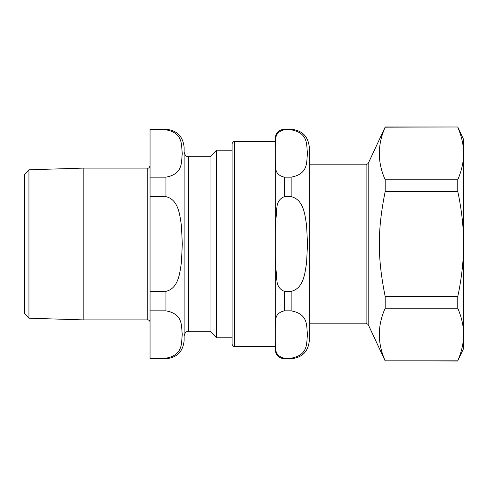 <?xml version="1.0" encoding="UTF-8"?>
<svg xmlns="http://www.w3.org/2000/svg" width="488" height="488" viewBox="0 0 488 488"><rect width="100%" height="100%" fill="white"/><g stroke="black" fill="none" stroke-linecap="round" stroke-linejoin="round"><path stroke-width="0.73" d="M275.244 141.416L234.344 141.416C233.868 140.916 233.111 141.679 232.068 143.685L232.068 344.315L232.068 337.781L216.562 337.781L216.562 150.219L210.029 156.752L210.029 331.248L216.562 337.781M275.244 342.24L275.244 349.652C275.781 355.173 278.813 358.204 284.327 358.741L284.327 358.186L291.147 358.186L284.327 358.186C273.378 355.514 276.11 347.468 275.244 342.24L275.244 326.789C276.11 321.561 273.378 313.516 284.327 310.838L291.147 310.838C309.002 314.089 306.257 326.618 307.489 334.512C306.257 342.411 309.002 354.941 291.147 358.186L291.147 358.741C302.188 357.667 308.245 351.604 309.325 340.563L309.325 147.437L309.325 164.816L366.11 164.816L366.11 323.184L309.325 323.184M275.244 161.211L275.244 145.76C276.11 140.532 273.378 132.486 284.327 129.814L291.147 129.814C309.002 133.059 306.257 145.589 307.489 153.488C306.257 161.382 309.002 173.911 291.147 177.162L284.327 177.162C273.378 174.484 276.11 166.439 275.244 161.211L275.244 228.549L276.909 206.93C277.532 201.812 280.008 198.39 284.327 196.652L291.147 196.652C303.731 199.58 304.988 214.885 306.629 225.822L307.489 244L306.629 262.178C304.988 273.115 303.731 288.42 291.147 291.348L284.327 291.348C280.008 289.61 277.532 286.188 276.909 281.07L275.244 259.451L275.244 228.549M275.244 259.451L275.244 326.789M284.327 129.814L284.327 129.259C278.813 129.796 275.781 132.827 275.244 138.348L275.244 145.76M457.775 360.821L385.203 360.821C377.364 343.284 377.364 325.746 385.203 308.209L457.775 308.209C461.691 317.481 463.63 326.246 463.6 334.512C463.63 342.783 461.691 351.549 457.775 360.821L463.6 348.517L463.6 139.483L457.775 126.984L385.203 126.984L368.172 163.504L366.11 164.816M457.775 127.179C461.691 136.451 463.63 145.217 463.6 153.488C463.63 161.754 461.691 170.519 457.775 179.791L385.203 179.791C377.364 162.254 377.364 144.716 385.203 127.179L457.775 126.984M457.775 191.381C461.691 209.931 463.63 227.469 463.6 244C463.63 260.531 461.691 278.069 457.775 296.619L385.203 296.619C377.364 257.505 377.364 230.495 385.203 191.381L457.775 191.381L457.775 179.791M457.775 308.209L457.775 296.619M385.203 308.209L385.203 296.619M457.775 361.016L385.203 360.821M385.203 191.381L385.203 179.791M28.945 169.8L24.4 174.484L24.4 313.516L28.945 318.2L28.945 169.8L83.155 168.11L83.155 319.89L147.779 319.89C149.157 320.024 149.914 320.781 150.048 322.159M150.048 129.814L165.951 129.814C183.805 133.059 181.06 145.589 182.299 153.488C181.06 161.382 183.805 173.911 165.951 177.162L150.048 177.162L150.048 129.259L165.951 129.259C176.991 130.333 183.049 136.396 184.129 147.437L184.129 340.563C183.049 351.604 176.991 357.667 165.951 358.741L165.951 358.186L150.048 358.186L150.048 310.838L165.951 310.838C183.805 314.089 181.06 326.618 182.299 334.512C181.06 342.411 183.805 354.941 165.951 358.186M210.029 156.752L188.673 156.752L186.672 156.288C186.001 156.581 185.153 155.221 184.129 152.207M165.951 196.652C178.541 199.58 179.797 214.885 181.438 225.822L182.299 244L181.438 262.178C179.797 273.115 178.541 288.42 165.951 291.348L150.048 291.348L150.048 196.652L165.951 196.652L165.951 177.162M150.048 177.162L150.048 196.652M150.048 291.348L150.048 310.838M150.048 358.186L150.048 358.741L165.951 358.741M232.068 150.219L216.562 150.219M147.779 319.89L147.779 168.11L83.155 168.11M284.327 129.259L291.147 129.259L291.147 129.814M291.147 177.162L291.147 196.652M291.147 291.348L291.147 310.838M284.327 291.348L284.327 310.838M284.327 177.162L284.327 196.652M234.344 141.416L234.344 346.584C233.868 347.084 233.111 346.321 232.068 344.315M385.203 361.016L368.172 324.496L368.172 163.504M184.129 335.793C185.153 332.779 186.001 331.419 186.672 331.712L188.673 331.248L188.673 156.752M165.951 291.348L165.951 310.838M165.951 129.259L165.951 129.814M291.147 129.259C302.188 130.333 308.245 136.396 309.325 147.437M284.327 358.741L291.147 358.741M234.344 346.584L275.244 346.584M368.172 324.496L366.11 323.184M28.945 318.2L83.155 319.89M188.673 331.248L210.029 331.248M147.779 168.11C148.645 168.391 149.401 167.634 150.048 165.841"/></g></svg>
